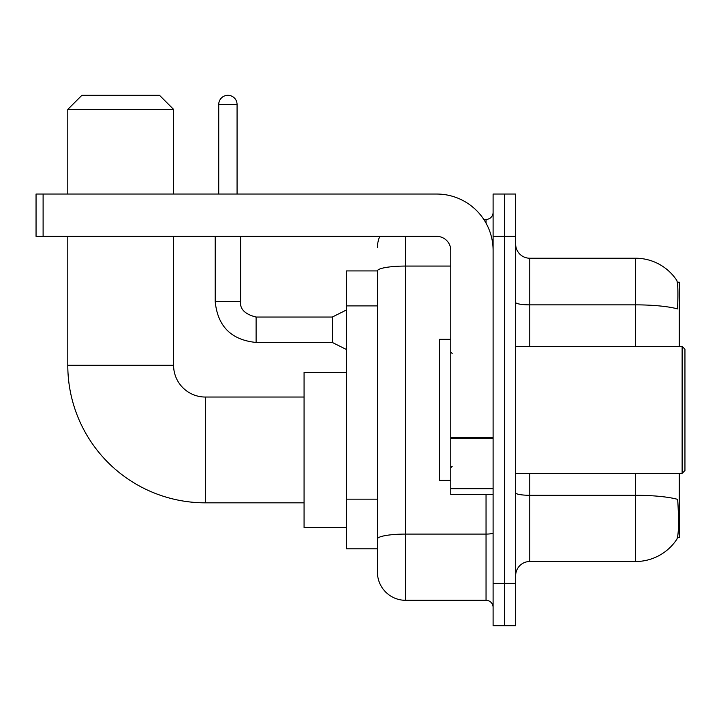 <?xml version="1.0" encoding="UTF-8"?>
<svg xmlns="http://www.w3.org/2000/svg" width="721" height="721" viewBox="0 0 721 721"><rect width="100%" height="100%" fill="white"/><g stroke="black" fill="none" stroke-linecap="round" stroke-linejoin="round"><path stroke-width="1.08" d="M679.308 346.395L679.308 282.208L677.307 282.208M677.479 537.533L679.308 537.533L679.308 473.355M377.425 270.925L346.395 270.925L346.395 548.825L377.425 548.825L377.425 572.095L377.425 270.925M515.668 575.628A14.105 14.105 0 0 1 529.782 561.515L635.58 561.515A49.37 49.37 0 0 0 676.857 539.236L676.577 539.65L676.857 539.236C678.551 535.261 678.939 523.879 678.019 505.088L677.659 499.383A49.37 8.571 180 0 0 635.58 495.291L635.58 473.355M504.385 583.379L504.385 625.702L515.668 625.702L515.668 583.379L504.385 583.379L504.385 625.702L493.101 625.702L493.101 583.379L504.385 583.379L504.385 236.362L504.385 583.379M493.101 583.379L493.101 194.039L504.385 194.039L504.385 236.362L504.385 194.039L515.668 194.039L515.668 583.379M635.58 346.395L635.58 304.857A49.37 8.571 180 0 1 677.551 308.912C678.227 292.663 677.956 283.146 676.749 280.352L676.749 280.352A49.37 49.37 0 0 0 635.58 258.226A49.37 49.37 0 0 1 676.577 280.09A49.37 49.37 0 0 0 635.58 258.226L529.782 258.226A14.105 14.105 0 0 1 515.668 244.122A14.105 14.105 0 0 0 529.782 258.226L529.782 346.395M405.644 236.362L405.644 600.314L486.044 600.314L486.044 494.516M483.8 219.436L486.044 219.436A7.057 7.057 0 0 0 493.101 212.38M377.425 556.585L377.425 543.886M493.101 607.361A7.057 7.057 0 0 0 486.044 600.314M377.425 247.645A28.209 28.209 0 0 1 379.787 236.362M405.644 600.314A28.209 28.209 0 0 1 377.425 572.095M304.073 502.834L205.332 502.834A137.54 137.54 0 0 1 67.792 365.295L67.792 236.362M205.332 502.834L205.332 397.037A31.742 31.742 0 0 1 173.59 365.295L173.59 236.362M81.897 95.298L159.485 95.298L173.59 109.403L67.792 109.403L81.897 95.298M173.59 194.039L173.59 109.403M67.792 194.039L67.792 109.403M346.395 372.351L304.073 372.351L304.073 527.52L346.395 527.52M493.101 494.516L450.778 494.516L450.778 437.467L493.101 437.467M493.101 250.466A56.427 56.427 0 0 0 436.674 194.039L43.107 194.039L43.107 236.362L436.674 236.362A14.105 14.105 0 0 1 450.778 250.466L450.778 437.467M43.107 236.362L36.05 236.362L36.05 194.039L43.107 194.039M682.129 346.395L684.95 349.216L684.95 470.534L682.129 473.355L682.129 346.395L515.668 346.395M450.778 339.339L439.495 339.339L439.495 480.402L450.778 480.402M218.733 194.039L218.733 104.464A9.166 9.166 0 0 1 227.899 95.298A9.166 9.166 0 0 1 237.065 104.464L237.065 194.039M346.395 349.496L332.291 342.448L332.291 317.051L346.395 310.003M215.2 236.362L215.2 301.531L240.598 301.531L240.598 236.362M377.425 305.893L346.395 305.893M377.425 499.157L346.395 499.157M635.58 561.515L635.58 495.291L529.782 495.291L529.782 561.515M676.749 280.352A49.37 49.37 0 0 0 635.58 258.226L635.58 304.857L529.782 304.857A14.105 2.451 0 0 1 515.668 302.405M515.668 236.362L493.101 236.362M529.782 473.355L529.782 495.291A14.105 2.451 0 0 1 515.668 492.84M493.101 532.864A7.057 1.226 0 0 1 486.044 534.09L405.644 534.09A28.209 4.903 180 0 0 377.425 538.984M377.425 270.961A28.209 4.903 180 0 1 405.644 266.067L450.778 266.067M486.044 223.149L486.044 219.436M67.792 365.295L173.59 365.295M493.101 438.692L450.778 438.692M450.778 488.685L493.101 488.685M332.291 342.448L256.108 342.448C231.297 339.988 217.652 326.352 215.2 301.531C217.652 326.352 231.297 339.988 256.108 342.448C231.297 339.988 217.652 326.352 215.2 301.531C217.652 326.352 231.297 339.988 256.108 342.448C231.297 339.988 217.652 326.352 215.2 301.531C217.652 326.352 231.297 339.988 256.108 342.448C231.297 339.988 217.652 326.352 215.2 301.531C217.652 326.352 231.297 339.988 256.108 342.448C231.297 339.988 217.652 326.352 215.2 301.531C217.652 326.352 231.297 339.988 256.108 342.448C231.297 339.988 217.652 326.352 215.2 301.531C217.652 326.352 231.297 339.988 256.108 342.448C231.297 339.988 217.652 326.352 215.2 301.531C217.652 326.352 231.297 339.988 256.108 342.448C231.297 339.988 217.652 326.352 215.2 301.531C217.652 326.352 231.297 339.988 256.108 342.448L256.108 317.078C244.915 314.23 239.742 309.057 240.598 301.531C239.742 309.057 244.915 314.23 256.108 317.051C244.915 314.23 239.742 309.057 240.598 301.531C239.742 309.057 244.915 314.23 256.108 317.051C244.915 314.23 239.742 309.057 240.598 301.531C239.742 309.057 244.915 314.23 256.108 317.051C244.915 314.23 239.742 309.057 240.598 301.531C239.742 309.057 244.915 314.23 256.108 317.051C244.915 314.23 239.742 309.057 240.598 301.531C239.742 309.057 244.915 314.23 256.108 317.051C244.915 314.23 239.742 309.057 240.598 301.531C239.742 309.057 244.915 314.23 256.108 317.051C244.915 314.23 239.742 309.057 240.598 301.531C239.742 309.057 244.915 314.23 256.108 317.051C244.915 314.23 239.742 309.057 240.598 301.531C239.742 309.057 244.915 314.23 256.108 317.051L332.291 317.051M218.733 104.464L237.065 104.464M304.073 397.037L205.332 397.037M515.668 473.355L682.129 473.355M452.193 353.443L450.778 352.037M452.193 466.298L450.778 467.713M215.2 301.531C217.652 326.352 231.297 339.988 256.108 342.448M240.598 301.531C239.742 309.057 244.915 314.23 256.108 317.051"/></g></svg>

